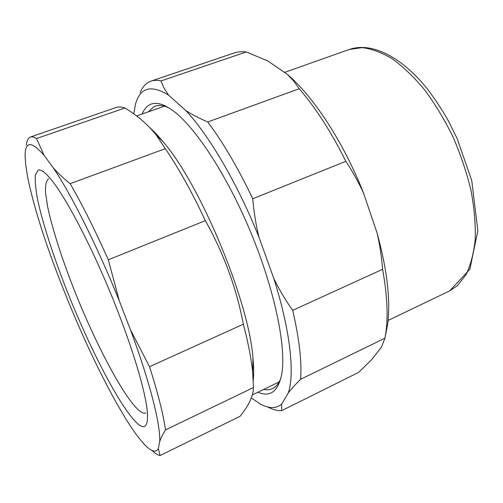 <?xml version="1.0" encoding="UTF-8"?>
<svg xmlns="http://www.w3.org/2000/svg" width="503" height="503" viewBox="0 0 503 503"><rect width="100%" height="100%" fill="white"/><g stroke="black" fill="none" stroke-linecap="round" stroke-linejoin="round"><path stroke-width="0.75" d="M246.269 51.966L267.728 60.907L287.32 74.325L293.783 81.121L299.216 88.748L207.783 121.959C199.138 118.28 191.775 114.439 185.695 110.427L168.681 95.243L164.135 88.283L161.004 80.939L246.269 51.966C241.748 51.419 237.63 51.778 233.914 53.048L151.013 81.115C153.931 80.115 157.257 80.059 161.004 80.939M168.681 95.243C151.365 84.485 140.331 87.365 135.577 103.882L133.704 113.835M345.844 161.312C352.823 171.894 358.752 182.57 363.625 193.328L377.08 232.983C379.765 244.515 381.601 256.624 382.594 269.306L292.696 310.351C285.377 300.021 279.064 289.363 273.764 278.379L258.982 237.215C255.977 225.067 253.908 212.247 252.764 198.748L345.844 161.312C331.288 132.082 315.746 107.894 299.216 88.748M384.984 338.154L381.431 347.108L371.56 359.764L358.564 372.446L281.642 410.674L281.605 404.223L288.364 392.78C291.369 388.938 295.45 384.443 300.599 379.293L384.984 338.154L386.046 331.427C388.197 314.601 387.046 293.897 382.594 269.306M287.32 74.325C313.495 96.526 343.656 142.412 363.625 193.328M377.08 232.983C387.153 269.822 390.686 300.209 387.681 324.146L385.26 336.658M292.696 310.351C299.323 339.016 301.957 361.997 300.599 379.293M207.783 121.959C223.125 142.531 238.12 168.128 252.764 198.748M281.642 410.674C277.392 410.888 272.733 409.649 267.665 406.952M273.764 278.379C290.313 330.389 294.821 373.301 288.364 392.78M185.695 110.427C208.883 135.03 237.806 184.067 258.982 237.215M281.605 404.223C275.99 408.725 268.916 408.669 260.384 404.047L251.318 397.992M148.247 111.867L154.037 106.617L155.194 106.146C158.935 104.813 163.462 105.372 168.775 107.818M281.007 377.734C278.995 383.223 276.204 386.826 272.613 388.542C269.954 389.806 266.974 390.102 263.66 389.429M142.192 113.992C144.053 109.421 146.669 106.29 150.032 104.599C155.402 101.895 162.519 103.536 171.378 109.516C193.492 124.448 226.262 173.378 250.645 232.065C275.066 290.74 286.641 348.485 281.642 374.691C278.002 391.604 270.08 397.452 257.882 392.227M140.104 92.659C142.613 86.673 146.247 82.825 151.013 81.115M70.175 183.664C63.453 178.339 57.782 173.007 53.155 167.681L44.182 155.49L36.512 138.545L124.901 107.988C137.778 115.841 148.303 124.958 156.471 135.351L165.28 148.687L70.175 183.664C82.272 204.671 94.985 230.047 108.302 259.793L205.35 220.647C223.747 253.405 236.416 287.923 243.351 324.202L149.529 366.7L130.51 329.899L119.362 301.052L108.302 259.793M44.182 155.49C31.23 140.677 24.892 141.016 25.15 156.515L25.691 164.6L27.671 177.238C33.305 204.683 43.698 238.171 58.864 277.7L66.987 298.26C83.102 337.821 99.676 372.88 116.715 403.431L125.366 418.119C132.861 430.291 139.476 439.333 145.197 445.224C151.573 451.744 155.949 452.845 158.332 448.525L159.69 441.672C160.822 438.302 162.752 434.385 165.487 429.908L253.474 387.549C253.411 395.71 248.928 405.305 240.019 416.321L160.055 455.555L158.332 448.525M159.69 441.672C160.721 425.469 150.227 383.035 130.51 329.899M119.362 301.052C97.525 246.589 71.068 193.938 53.155 167.681M137.137 423.218C144.581 429.977 148.027 426.764 147.48 413.579C146.285 392.912 131.346 343.147 109.547 290.74C87.761 238.321 63.013 192.636 49.193 177.213C44.151 171.573 40.454 169.247 38.096 170.234L35.361 175.031C34.889 181.137 35.713 189.7 37.838 200.722C43.044 224.382 53.475 256.373 66.465 289.565C89.339 347.56 119.959 407.197 137.137 423.218M151.95 450.468C155.094 453.436 157.797 455.127 160.055 455.555M165.487 429.908C163.337 414.497 158.017 393.428 149.529 366.7M36.512 138.545C34.028 136.967 31.997 136.458 30.419 137.011C28.181 137.86 26.829 140.595 26.37 145.222M205.35 220.647C192.058 192.247 178.697 168.254 165.28 148.687M253.474 387.549L252.695 372.622C251.337 358.941 248.224 342.801 243.351 324.202M253.279 380.161C253.908 374.194 253.808 366.932 252.99 358.369C249.142 301.75 200.175 183.991 162.746 141.343C158.238 135.898 154 131.421 150.026 127.907M124.901 107.988C121.512 106.806 118.576 106.649 116.074 107.523L30.419 137.011M252.776 373.446L253.657 374.157M48.621 178.779L48.602 178.785C46.263 180.583 45.226 185.11 45.503 192.379L47.54 206.217C52.035 227.846 61.504 257.398 73.488 288.118C94.614 341.864 123.197 396.76 139.067 410.505C141.959 412.932 144.254 413.724 145.945 412.894M284.528 72.407L349.321 49.47L362.053 47.628C371.478 48.697 381.557 52.419 392.277 58.807C403.199 66.742 414.007 77.135 424.714 89.98C435.114 104.064 444.539 119.695 452.983 136.873C460.635 154.559 466.633 172.384 470.984 190.335C474.26 207.928 475.681 224.25 475.234 239.309C473.751 253.298 470.67 265.119 465.985 274.77L457.221 285.849L449.695 290.872L388.09 320.461M387.681 324.146L386.046 331.427M349.321 49.47C371.264 41.799 401.256 56.248 427.594 89.257C434.994 98.978 441.942 109.56 448.443 120.997L457.302 138.922L471.751 180.64L477.85 230.701L469.871 269.224L449.695 290.872M162.746 141.343L156.471 135.351M252.99 358.369L252.695 372.622M164.475 106.183L136.577 115.96M279.134 381.934L252.387 394.893"/></g></svg>
